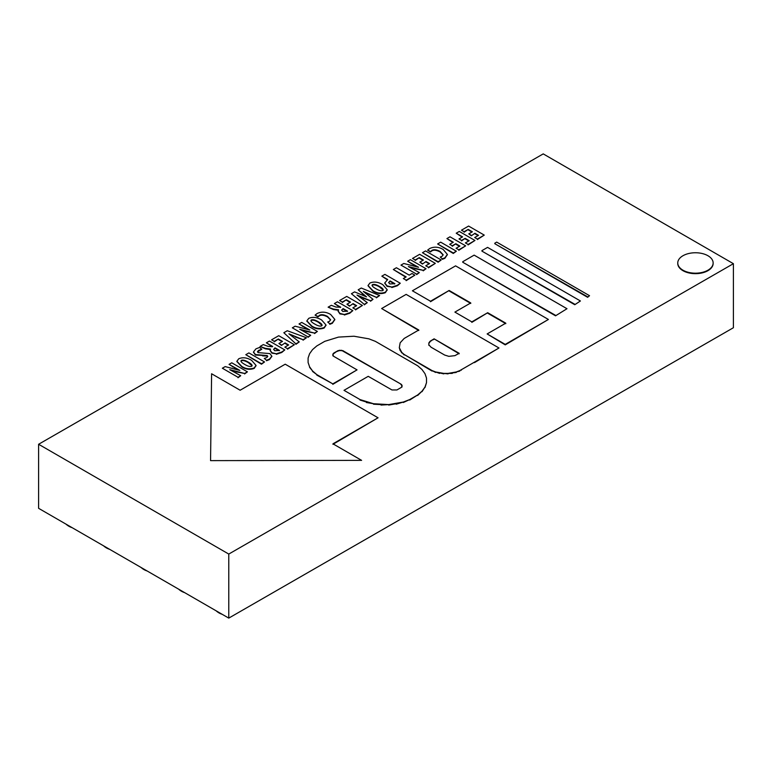 <?xml version="1.0" encoding="UTF-8"?>
<svg xmlns="http://www.w3.org/2000/svg" width="772" height="772" viewBox="0 0 772 772"><rect width="100%" height="100%" fill="white"/><g stroke="black" fill="none" stroke-linecap="round" stroke-linejoin="round"><path stroke-width="1.16" d="M555.541 315.816L566.986 308.723L555.541 315.816L462.708 262.219L555.541 315.333M462.708 261.737L474.143 255.127L566.986 308.723M574.764 304.718L580.409 300.974L574.764 304.718L481.921 251.122L574.764 304.236M481.921 250.639L487.576 247.378L580.409 300.974M587.617 297.297L589.528 295.705L587.617 297.297L494.784 243.701L587.617 296.815M494.784 243.219L496.695 242.109L589.528 295.705M211.596 373.754L210.563 460.623L361.605 460.363L332.954 443.823L378.058 417.797L285.215 364.201L240.131 390.236L211.596 373.754M361.605 460.363L210.563 460.623M332.954 444.305L378.058 417.797M375.346 341.34L368.852 338.831L353.962 336.225L338.483 337.103L324.761 341.34L316.79 345.943L312.525 349.629L309.591 353.721L308.096 358.063L308.096 362.493L309.591 366.835L312.525 370.927L316.79 374.603L332.819 383.867L357.05 369.875L333.465 356.191L332.79 354.242L334.025 352.91L338.184 350.575L342.681 350.575L400.89 384.08L402.115 385.402L401.45 387.351L396.943 389.947L391.935 389.947L368.225 376.331L344.003 390.323L360.032 399.578L373.503 403.727L388.692 404.596L403.302 402.038L409.681 399.578L417.652 394.974L421.995 391.221L424.986 387.052L426.511 382.623L426.511 378.116L424.986 373.687L421.995 369.518L417.652 365.764L375.346 341.34M309.591 366.835L308.096 362.493M309.591 367.318L312.525 370.927M312.525 371.409L316.79 374.603M316.79 375.086L332.819 383.867M332.819 384.34L357.05 369.875M332.79 355.738L333.465 353.296M333.465 353.779L334.025 352.91M334.025 353.393L337.567 350.864M337.567 351.347L338.184 350.575M338.184 351.048L339.641 350.218M339.641 350.7L341.224 350.218M341.224 350.7L342.681 350.575M342.681 351.048L343.299 350.864M343.299 351.347L400.89 384.08M400.89 384.553L401.45 384.466M401.45 384.948L402.115 386.897M360.032 399.578L344.003 390.323M360.032 400.06L366.41 402.038M366.41 402.521L373.503 403.727M373.503 404.21L381.021 404.596M381.021 405.078L388.692 404.596M388.692 405.078L396.219 403.727M396.219 404.21L403.302 402.038M403.302 402.521L409.681 399.578M409.681 400.06L417.652 394.974M417.652 395.457L421.995 391.221M421.995 391.703L424.986 387.052M424.986 387.534L426.511 382.623M474.462 362.145L459.822 370.599L456.252 371.969L448.098 373.397L443.813 373.397L435.649 371.969L432.088 370.599L404.161 354.473L401.778 352.418L399.307 347.699L400.147 342.807L404.161 338.464L418.8 330.011L381.629 308.539L406.149 294.383L498.982 347.989L459.822 370.599M459.822 371.081L456.252 371.969M456.252 372.451L452.295 372.915M452.295 373.397L448.098 373.397M448.098 373.88L443.813 373.397M443.813 373.88L439.615 372.915M439.615 373.397L435.649 371.969M435.649 372.451L432.088 370.599M432.088 371.081L404.161 354.473M404.161 354.956L401.778 352.418M401.778 352.9L400.147 350.131M400.147 350.613L399.307 347.699M418.8 330.493L381.629 308.539M474.462 362.628L498.982 347.989M431.056 347.207L444.682 355.062L448.831 356.346L454.92 355.651L459.176 353.315L434.096 338.831L430.052 341.292L428.836 342.98L428.836 344.804L431.056 347.207M459.176 353.798L434.096 338.831M434.096 339.313L431.056 340.587M431.056 341.07L430.052 341.292M430.052 341.774L428.836 343.463L428.836 345.287M487.142 333.938L505.235 344.872L548.409 319.463L455.577 265.867L412.402 290.793L430.506 301.234L449.15 290.475L470.756 302.942L454.891 312.1L471.827 321.876L487.682 312.718L505.785 323.169L487.142 333.938L505.235 344.389L548.409 319.463M430.506 301.234L412.402 290.793M430.506 301.717L449.15 290.475M449.15 290.957L470.756 303.425M471.827 321.876L454.891 312.1M471.827 322.358L487.682 312.718M487.682 313.2L505.785 323.651M505.235 344.872L505.235 344.389M468.778 233.868L471.335 235.827L474.925 233.269L478.495 235.335L474.683 237.525L477.366 239.079L484.256 235.103L468.594 226.061L461.453 230.191L464.126 231.735L468.199 229.38L472.368 231.793L468.778 233.868L471.335 235.344M471.335 235.827L474.925 233.269M474.925 233.752L478.08 235.576M477.366 239.079L474.683 237.525M477.366 239.561L484.256 235.103M464.126 231.735L461.453 230.191M464.126 232.218L468.199 229.38M468.199 229.863L471.953 232.034M459.292 231.436L456.223 233.212L462.582 236.879L459.012 238.944L461.569 240.42L465.14 238.355L469.193 240.7L465.391 242.9L468.073 244.444L474.954 240.468L459.292 231.436M462.167 237.12L456.223 233.212M461.569 240.42L459.012 238.944M461.569 240.893L465.14 238.355M465.14 238.838L468.778 240.941M468.073 244.444L465.391 242.9M468.073 244.927L474.954 240.468M449.999 236.801L446.92 238.577L453.289 242.244L449.719 244.309L452.267 245.785L455.837 243.72L459.9 246.065L456.088 248.266L458.78 249.81L465.661 245.843L449.999 236.801M452.865 242.485L446.92 238.577M452.267 245.785L449.719 244.309M452.267 246.268L455.837 243.72M455.837 244.203L459.485 246.307M458.78 249.81L456.088 248.266M458.78 250.292L465.661 245.843M437.627 243.942L453.289 253.467L456.358 251.209L440.696 242.167L437.627 243.942L453.289 252.984L456.358 251.209M453.289 253.467L453.289 252.984M427.62 250.157L430.496 251.942L431.751 250.485C433.661 249.221 436.45 249.549 440.108 251.469L443.157 254.76L441.98 256.391L440.262 257.047L442.317 258.832L444.875 257.838L447.355 254.413L443.205 249.491C438.554 246.77 434.018 246.461 429.618 248.565L427.62 250.157L430.496 251.46M430.496 251.942L431.751 250.958C433.661 249.703 436.45 250.032 440.108 251.952L443.138 255.001M442.317 258.832L440.262 257.047M442.317 259.315L444.875 258.321L447.335 254.654M422.458 252.705L438.12 262.219L441.188 259.971L425.536 250.929L422.458 252.705L438.12 261.737L441.188 259.971M438.12 262.219L438.12 261.737M419.843 262.123L422.4 264.072L425.99 261.525L429.56 263.58L425.758 265.78L428.441 267.334L435.321 263.358L419.659 254.316L412.518 258.437L415.191 259.981L419.264 257.636L423.432 260.048L419.843 262.123L422.4 263.599M422.4 264.072L425.99 261.525M425.99 261.998L429.145 263.821M428.441 267.334L425.758 265.78M428.441 267.807L435.321 263.358M415.191 259.981L412.518 258.437M415.191 260.463L419.264 257.636M419.264 258.118L423.017 260.289M416.455 266.668L407.664 261.245L418.54 267.276L403.785 263.484L400.967 265.105L416.619 274.147L419.331 272.584L408.359 266.552L423.21 270.345L426.019 268.724L410.366 259.682L407.664 261.245M416.619 274.147L400.967 265.105M416.619 274.629L419.331 272.584M410.231 267.556L414.603 268.202M414.603 268.685L423.21 270.345M423.21 270.827L426.019 268.724M396.412 267.739L393.344 269.515L406.159 276.907L403.331 278.538L406.178 280.178L414.873 275.16L412.026 273.52L409.228 275.131L396.412 267.739M405.744 277.148L393.344 269.515M406.178 280.178L403.331 278.538M406.178 280.661L414.873 275.16M384.919 274.378L381.841 276.154L387.689 279.522L384.736 282.977L387.081 285.872L391.838 287.049L397.358 285.273L400.272 283.237L384.919 274.378M387.255 279.753L381.841 276.154M384.736 283.218L387.081 286.354L391.838 287.049M391.838 287.531L397.358 285.756L400.272 283.237M394.897 283.681L389.889 283.971L388.634 282.494L390.178 280.96L394.897 283.681M388.673 282.735L390.178 280.96M390.178 281.442L394.569 283.98M369.904 283.044L368.032 285.543L372.905 290.658C376.871 293.263 381.021 293.775 385.353 292.202L387.177 289.674L382.796 284.685C378.241 281.905 373.947 281.355 369.923 283.034L369.904 283.044M368.051 285.785L372.905 291.14C376.871 293.746 381.021 294.257 385.353 292.685L387.168 289.905M372.085 285.543L372.509 284.627C374.092 284 376.466 284.636 379.621 286.537C382.738 288.274 383.8 289.616 382.806 290.571C381.146 291.131 378.859 290.523 375.954 288.738C372.615 286.866 371.457 285.505 372.48 284.646L372.036 285.293M372.48 284.646L372.509 285.109C374.092 284.482 376.466 285.119 379.621 287.02L379.621 286.537M383.269 289.886L382.806 290.571M379.621 287.02L383.23 290.118M365.233 296.294L358.198 289.799L366.517 296.873L354.589 291.884L351.414 293.717L364.268 304.371L367.289 302.634L357.021 295.058L370.531 300.762L373.011 299.333L363.342 291.411L376.418 297.365L379.621 295.512L361.257 288.033L358.198 289.799M364.268 304.371L351.414 293.717M364.268 304.853L367.289 302.634M358.71 296.323L363.303 297.818M363.303 298.301L370.531 300.762M370.531 301.244L373.011 299.333M364.799 292.511L376.418 297.365M376.418 297.838L379.621 295.512M346.937 304.216L349.484 306.175L353.084 303.618L356.654 305.673L352.843 307.874L355.525 309.427L362.406 305.451L346.744 296.409L339.603 300.53L342.285 302.084L346.348 299.729L350.527 302.142L346.937 304.216L349.484 305.693M349.484 306.175L353.084 303.618M353.084 304.1L356.23 305.915M355.525 309.427L352.843 307.874M355.525 309.91L362.406 305.451M342.285 302.084L339.603 300.53M342.285 302.556L346.348 299.729M346.348 300.212L350.112 302.383M337.451 301.775L334.382 303.55L340.742 307.227L335.955 307.063L331.323 305.316L328.11 307.169L333.436 309.08L338.58 309.823L338.175 311.058L339.912 313.422L344.351 314.522L349.755 312.757L352.804 310.643L337.451 301.775M340.327 307.468L334.382 303.55M338.532 310.276L333.436 309.562L328.11 307.169M338.194 311.299L339.912 313.905L344.351 314.522M344.351 314.995L349.755 313.239L352.804 310.643M347.554 311.155L342.768 311.463L341.658 310.074L343.106 308.597L347.554 311.155M341.697 310.315L343.106 308.597M343.106 309.08L347.207 311.444M315.072 315.13L317.948 316.916L319.203 315.458C321.113 314.204 323.902 314.532 327.56 316.452L330.609 319.743L329.432 321.364L327.714 322.02L329.779 323.815L332.327 322.821L334.807 319.386L330.657 314.474C326.006 311.743 321.47 311.434 317.07 313.548L315.072 315.13L317.948 316.443M317.948 316.916L319.203 315.941C321.113 314.687 323.902 315.015 327.56 316.935L330.59 319.975M329.779 323.815L327.714 322.02M329.779 324.298L332.327 323.294L334.797 319.627M308.732 318.363L306.87 320.853L311.734 325.977C315.7 328.582 319.849 329.094 324.182 327.521L326.006 324.983L321.635 319.994C317.08 317.215 312.785 316.665 308.752 318.344L308.732 318.363M306.88 321.094L311.734 326.459C315.7 329.065 319.849 329.576 324.182 328.003L325.996 325.224M311.338 319.946C312.921 319.309 315.294 319.946 318.46 321.856C321.577 323.584 322.628 324.935 321.644 325.89C319.975 326.45 317.697 325.842 314.793 324.057C311.444 322.185 310.286 320.824 311.319 319.955L311.338 320.428C312.921 319.791 315.294 320.428 318.46 322.339L318.46 321.856M322.107 325.195L321.644 325.89M318.46 322.339L322.069 325.427M307.816 329.393L299.034 323.96L309.862 330.02L295.155 326.199L292.337 327.83L307.989 336.872L310.701 335.309L299.729 329.268L314.571 333.07L317.388 331.439L301.727 322.406L299.034 323.96M307.989 336.872L292.337 327.83M307.989 337.354L310.701 335.309M301.601 330.281L305.963 330.918M305.963 331.4L314.571 333.07M314.571 333.552L317.388 331.439M295.879 343.858L283.835 332.732L295.879 343.858L299.256 341.909L288.931 333.822L303.068 339.709L306.474 337.75L287.29 330.734L283.835 332.732M295.879 344.341L299.256 341.909M290.417 334.923L295.193 336.467M295.193 336.949L303.068 339.709M303.068 340.191L306.474 337.75M278.914 343.482L281.471 345.441L285.061 342.884L288.632 344.949L284.829 347.149L287.512 348.693L294.393 344.717L278.731 335.685L271.59 339.805L274.263 341.349L278.335 339.005L282.504 341.407L278.914 343.482L281.471 344.959M281.471 345.441L285.061 342.884M285.061 343.366L288.217 345.19M287.512 348.693L284.829 347.149M287.512 349.176L294.393 344.717M274.263 341.349L271.59 339.805M274.263 341.832L278.335 339.005M278.335 339.477L282.089 341.649M269.438 341.05L266.359 342.826L272.719 346.493L272.246 346.773L267.932 346.338L263.3 344.592L260.087 346.445L265.423 348.355L270.509 349.069L270.161 350.324L271.898 352.698L276.328 353.788L281.732 352.022L284.791 349.909L269.438 341.05M272.304 346.734L266.359 342.826M270.509 349.552L265.423 348.838L260.087 346.445M270.181 350.565L271.898 353.171L276.328 353.788M276.328 354.271L281.732 352.505L284.791 349.909M279.532 350.43L274.755 350.729L273.645 349.349L275.093 347.863L279.532 350.43M273.674 349.591L275.093 347.863M275.093 348.346L279.194 350.71M259.604 347.448L255.947 348.838L253.477 351.945L255.435 354.56L267.189 355.535L267.778 356.365L266.784 357.561L264.285 358.411L266.494 360.263L269.476 359.105L271.831 356.172L269.882 353.595L258.147 352.621L257.462 351.714L258.601 350.392L261.785 349.224L259.604 347.448M253.486 352.186L255.435 355.043L262.634 355.409M262.634 355.892L267.189 356.017L267.739 356.606M266.494 360.263L264.285 358.411M266.494 360.746L269.476 359.588L271.812 356.413M257.501 351.955L261.785 349.224M245.805 354.686L261.467 364.21L264.535 361.952L248.883 352.91L245.805 354.686L261.467 363.728L264.535 361.952M261.467 364.21L261.467 363.728M238.76 358.758L236.888 361.257L241.761 366.372C245.728 368.977 249.877 369.489 254.21 367.916L256.034 365.388L251.653 360.399C247.098 357.619 242.813 357.069 238.78 358.748L238.76 358.758M236.907 361.499L241.761 366.854C245.728 369.46 249.877 369.971 254.21 368.398L256.024 365.619M241.366 360.341C242.948 359.713 245.322 360.35 248.487 362.251C251.595 363.988 252.656 365.33 251.662 366.285C250.003 366.845 247.725 366.237 244.811 364.452C241.472 362.579 240.314 361.219 241.346 360.36L241.366 360.823C242.948 360.196 245.322 360.833 248.487 362.734L248.487 362.251M252.126 365.6L251.662 366.285M248.487 362.734L252.087 365.832M237.844 369.788L229.052 364.365L239.88 370.415L225.183 366.594L222.355 368.225L238.017 377.267L240.719 375.703L229.747 369.672L244.599 373.465L247.416 371.843L231.754 362.801L229.052 364.365M238.017 377.267L222.355 368.225M238.017 377.749L240.719 375.703M231.619 370.676L235.991 371.322M235.991 371.805L244.599 373.465M244.599 373.947L247.416 371.843M733.4 263.686L733.4 327.733L228.773 618.111L38.6 508.314L38.6 444.267L543.227 153.889L733.4 263.686L228.773 554.064L38.6 444.267M228.773 618.111L228.773 554.064M677.768 263.204A17.698 10.219 0 0 0 677.758 263.445A17.698 10.219 0 0 0 682.94 270.673A17.698 10.219 0 0 0 702.221 272.883A17.698 10.219 0 0 0 713.145 263.445A17.698 10.219 0 0 0 713.145 263.204M682.94 270.19A17.698 10.219 0 0 0 702.221 272.41A17.698 10.219 0 0 0 713.145 262.962A17.698 10.219 0 0 0 695.456 252.753A17.698 10.219 0 0 0 677.758 262.962A17.698 10.219 0 0 0 682.94 270.19M461.338 370.203L461.338 369.72M440.108 251.952L440.108 251.469M444.875 258.321L444.875 257.838M411.187 263.763L411.187 263.281M387.081 286.354L387.081 285.872M397.358 285.756L397.358 285.273M389.638 281.732L389.638 281.249M372.905 291.14L372.905 290.658M385.353 292.685L385.353 292.202M362.29 293.862L362.29 293.379M369.412 294.692L369.412 294.209M333.436 309.562L333.436 309.08M339.912 313.905L339.912 313.422M349.755 313.239L349.755 312.757M319.203 315.941L319.203 315.458M327.56 316.935L327.56 316.452M311.734 326.459L311.734 325.977M324.182 328.003L324.182 327.521M302.556 326.479L302.556 325.996M265.423 348.838L265.423 348.355M281.732 352.505L281.732 352.022M274.523 348.674L274.523 348.191M255.435 355.043L255.435 354.56M267.189 356.017L267.189 355.535M269.476 359.588L269.476 359.105M258.601 350.874L258.601 350.392M241.761 366.854L241.761 366.372M254.21 368.398L254.21 367.916M232.584 366.874L232.584 366.391M447.355 254.413L447.355 254.895M387.177 289.674L387.177 290.156M338.175 311.058L338.175 311.541M334.807 319.386L334.807 319.869M306.87 320.853L306.87 321.335M326.006 324.983L326.006 325.466M270.161 350.324L270.161 350.806M253.477 351.945L253.477 352.428M271.831 356.172L271.831 356.654M236.888 361.257L236.888 361.74M256.034 365.388L256.034 365.87M216.15 610.826A16.222 16.222 0 0 0 222.191 614.309M178.621 589.152A16.222 16.222 0 0 0 184.653 592.635M141.083 567.488A16.222 16.222 0 0 0 147.124 570.971M103.554 545.814A16.222 16.222 0 0 0 109.585 549.297M66.016 524.149A16.222 16.222 0 0 0 72.047 527.633M677.758 262.962L677.758 263.445M713.145 262.962L713.145 263.445"/></g></svg>
